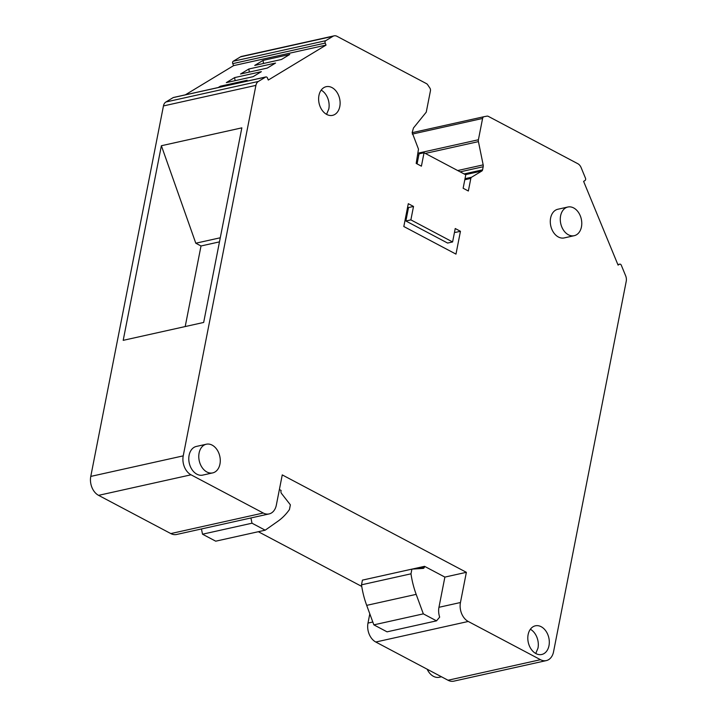 <?xml version="1.0" encoding="UTF-8"?>
<svg xmlns="http://www.w3.org/2000/svg" width="717" height="717" viewBox="0 0 717 717"><rect width="100%" height="100%" fill="white"/><g stroke="black" fill="none" stroke-linecap="round" stroke-linejoin="round"><path stroke-width="1.08" d="M412.006 569.119L424.545 566.331L424.401 567.066A2.205 1.577 77.5 0 1 423.308 568.384A2.205 1.577 77.5 0 1 423.138 568.411L411.899 569.128L410.984 573.824A73.43 52.637 77.5 0 0 416.174 594.366L423.335 613.86L436.528 620.841L439.673 617.122A14.69 10.531 77.5 0 1 438.956 607.299L444.881 577.095L466.373 572.318L282.256 474.905L276.332 505.118A14.69 10.531 -102.5 0 1 271.411 512.996A14.69 10.531 -102.5 0 1 269.081 513.928A14.69 10.531 -102.5 0 1 263.264 513.022L191.027 474.806A14.69 10.531 -102.5 0 1 183.229 455.86L255.906 85.386A7.34 5.261 -102.5 0 1 258.371 81.451L265.622 77.06A1.837 1.317 77.5 0 1 265.917 76.934A1.837 1.317 77.5 0 1 267.468 78.028L268.292 80.044L326.038 45.099L325.213 43.083A1.837 1.317 -102.5 0 1 325.679 40.717L332.939 36.316A7.34 5.261 -102.5 0 1 334.104 35.85A7.34 5.261 -102.5 0 1 337.008 36.307L426.472 83.638A3.675 2.635 -102.5 0 1 427.682 84.776L429.841 87.985A2.94 2.106 -102.5 0 1 430.433 90.862L426.248 112.166L413.458 127.993L412.167 132.573L418.486 149.154L416.192 163.413L421.408 166.174L424.043 152.748L465.772 174.823L463.137 188.248L468.353 191.009L470.827 178.416A2.205 1.577 -102.5 0 1 471.562 177.233L481.842 171.013L465.45 174.652M411.899 569.128L362.426 580.125L361.502 584.821A73.43 52.637 77.5 0 0 366.692 605.363L373.853 624.857L387.055 631.838L436.528 620.841M424.545 566.331L444.881 577.095M361.502 584.821L410.984 573.824M373.853 624.857L423.335 613.86M202.517 534.201L251.999 523.204L265.191 530.186L215.718 541.183L202.517 534.201L201.45 528.967M251.999 523.204L250.923 517.97M265.191 530.186L277.936 521.223A73.43 52.637 77.5 0 0 289.453 509.527L290.376 504.831L281.512 493.475A2.205 1.577 77.5 0 1 280.965 491.172L281.109 490.446L279.388 489.532M457.679 170.538L483.168 164.874L478.427 141.625A3.675 2.635 -102.5 0 1 478.409 139.761L482.586 118.457A2.94 2.106 -102.5 0 1 484.038 116.692A2.94 2.106 -102.5 0 1 484.083 116.683L486.977 116.145A3.675 2.635 -102.5 0 1 488.367 116.387L577.83 163.718A7.34 5.261 -102.5 0 1 581.137 167.635L585.466 178.157A1.837 1.317 -102.5 0 1 585 180.532L583.611 181.374L618.072 265.102L619.461 264.259A1.837 1.317 -102.5 0 1 619.748 264.143A1.837 1.317 -102.5 0 1 621.307 265.236L625.636 275.758A7.34 5.261 -102.5 0 1 626.228 281.315L553.551 651.78A14.69 10.531 -102.5 0 1 546.3 660.599L453.843 681.15A14.69 10.531 -102.5 0 1 448.026 680.245L540.484 659.694L468.246 621.469A14.69 10.531 -102.5 0 1 460.448 602.522L438.956 607.299M468.246 621.469L375.789 642.02L448.026 680.245M375.789 642.02A14.69 10.531 -102.5 0 1 367.991 623.073L372.813 622.006M369.802 613.824L367.991 623.073M361.753 586.434L258.326 531.709M269.081 513.928L176.624 534.479A14.69 10.531 -102.5 0 1 170.807 533.573L263.264 513.022M191.027 474.806L98.57 495.348L170.807 533.573M98.57 495.348A14.69 10.531 -102.5 0 1 90.772 476.411L183.229 455.86M255.906 85.386L163.449 105.937L90.772 476.411M163.449 105.937A7.34 5.261 -102.5 0 1 165.914 101.993L173.164 97.602A1.837 1.317 -102.5 0 1 173.46 97.485A1.837 1.317 -102.5 0 1 173.774 97.467M185.327 94.85L233.581 65.641L232.756 63.634A1.837 1.317 -102.5 0 1 233.222 61.259L325.679 40.717M332.939 36.316L240.482 56.867L233.222 61.259M240.482 56.867A7.34 5.261 -102.5 0 1 241.647 56.401L334.104 35.85M460.448 231.286L455.976 254.114L403.814 226.518L408.296 203.691L413.512 206.451L408.511 207.563L405.876 220.988L447.605 243.063L452.597 241.952L455.232 228.526L460.448 231.286L455.456 232.398L454.569 231.932M233.581 65.641L326.038 45.099M218.183 87.546L220.406 86.201L247.15 80.259L244.918 81.604M263.022 60.407L289.758 54.465L281.467 59.484L254.732 65.426L263.022 60.407L263.533 63.472M234.611 77.606L261.355 71.664L253.056 76.683L226.321 82.625L234.611 77.606L235.122 80.662M240.527 74.021L267.262 68.079L275.552 63.06L248.817 69.011L240.527 74.021M161.379 145.73L241.844 127.85L203.664 322.453L123.199 340.342L161.379 145.73L195.795 243.215L220.28 237.775M546.3 660.599A14.69 10.531 -102.5 0 1 540.484 659.694M483.168 164.874A3.675 2.635 -102.5 0 1 483.186 166.738L460.162 171.856M464.096 173.935L482.586 169.83L483.186 166.738M482.586 169.83A2.205 1.577 -102.5 0 1 481.842 171.013M441.466 676.776L439.297 677.251A14.69 10.531 -102.5 0 1 427.171 669.203M466.373 572.318L460.448 602.522M212.716 472.897L202.714 475.111A14.69 10.531 -102.5 0 1 192.219 469.913A14.69 10.531 -102.5 0 1 196.341 446.44L206.344 444.217A14.69 10.531 77.5 0 0 202.212 467.69A14.69 10.531 77.5 0 0 212.716 472.897A14.69 10.531 77.5 0 0 216.839 449.425A14.69 10.531 77.5 0 0 206.344 444.217M574.209 235.696L564.216 237.919A14.69 10.531 -102.5 0 1 553.721 232.72A14.69 10.531 -102.5 0 1 557.844 209.247L567.837 207.025A14.69 10.531 77.5 0 0 563.714 230.498A14.69 10.531 77.5 0 0 574.209 235.696A14.69 10.531 77.5 0 0 578.341 212.223A14.69 10.531 77.5 0 0 567.837 207.025M452.597 241.952L410.877 219.877L413.512 206.451M548.989 645.667A14.69 10.531 -102.5 0 1 541.747 654.487A14.69 10.531 -102.5 0 1 531.154 649.154A14.69 10.531 -102.5 0 1 528.124 634.626A14.69 10.531 -102.5 0 1 535.375 625.816A14.69 10.531 -102.5 0 1 545.96 631.139A14.69 10.531 -102.5 0 1 548.989 645.667M339.795 106.537A14.69 10.531 -102.5 0 1 332.554 115.356A14.69 10.531 -102.5 0 1 321.969 110.024A14.69 10.531 -102.5 0 1 318.94 95.495A14.69 10.531 -102.5 0 1 326.181 86.685A14.69 10.531 -102.5 0 1 336.766 92.009A14.69 10.531 -102.5 0 1 339.795 106.537M407.623 207.096L408.511 207.563M417.079 163.879L419.051 153.859L424.043 152.748M220.549 87.026L220.406 86.201M249.328 72.067L248.817 69.011M185.201 326.558L201.011 245.976L195.795 243.215M410.877 219.877L405.876 220.988M535.751 653.483L537.992 648.114A14.69 10.531 77.5 0 0 530.365 629.257M326.558 114.353L328.807 108.984A14.69 10.531 77.5 0 0 321.18 90.127M201.011 245.976L219.474 241.871M416.407 568.841L424.401 567.066M366.692 605.363L416.174 594.366M325.213 43.083L232.756 63.634M173.164 97.602L265.622 77.06M165.914 101.993L258.371 81.451M619.461 264.259L617.875 264.609M484.038 116.692L412.15 132.672L483.984 116.71M482.586 118.457L412.293 134.088M418.208 153.142L478.409 139.761M478.427 141.625L425.324 153.429M418.853 154.863L417.832 155.096M465.01 178.694L471.562 177.233M470.827 178.416L464.804 179.752M173.46 97.485L265.917 76.934M619.748 264.143L617.857 264.564"/></g></svg>
